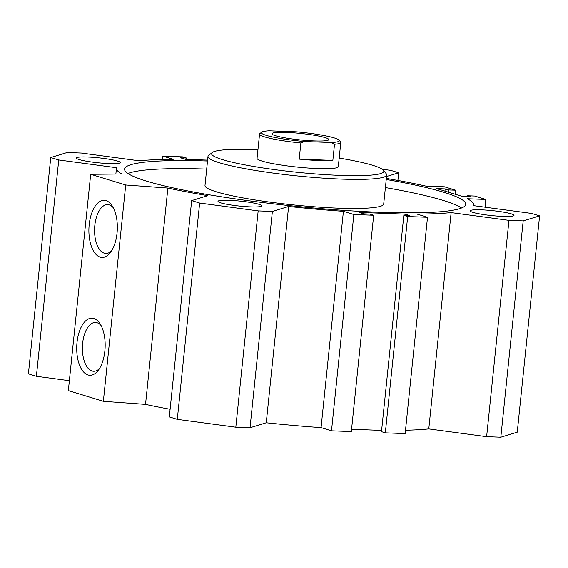 <?xml version="1.0" encoding="UTF-8"?>
<svg xmlns="http://www.w3.org/2000/svg" width="568" height="568" viewBox="0 0 568 568"><rect width="100%" height="100%" fill="white"/><g stroke="black" fill="none" stroke-linecap="round" stroke-linejoin="round"><path stroke-width="0.85" d="M170.102 409.258A179.658 20.341 -174.1 0 1 145.529 404.373L103.362 401.306L68.345 390.606L90.695 174.305L121.829 174A179.658 20.341 -174.1 0 1 116.468 168.242A179.658 20.341 -174.1 0 1 116.575 167.737L58.738 159.984L50.751 157.542L67.173 152.522L81.38 153.062L139.224 160.815A179.658 20.341 -174.1 0 1 173.283 159.324L162.846 156.136L182.676 156.882L186.517 158.053L180.567 157.833L185.338 159.288L207.618 160.133M69.367 380.709L36.387 376.286L28.4 373.843L50.751 157.542M485.044 207.192L485.846 199.446L467.265 198.743A179.658 20.341 -174.1 0 1 473.882 205.176A179.658 20.341 -174.1 0 1 473.776 205.68L531.612 213.433L539.6 215.875L517.249 432.17L500.827 437.197L486.62 436.657L428.776 428.904A179.658 20.341 -174.1 0 1 405.502 430.239M428.776 428.904L451.134 212.602A179.658 20.341 -174.1 0 1 417.068 214.093L427.505 217.281L405.154 433.583L385.324 432.837L381.483 431.666L403.841 215.364L409.784 215.591L405.012 214.129L404.877 215.4M381.618 430.388L351.564 429.252M373.68 215.251L351.329 431.552L331.499 430.807L321.062 427.612A179.658 20.341 -174.1 0 1 266.257 422.769L250.034 427.732L235.819 427.193L177.294 419.347L169.314 416.905L191.664 200.611L199.652 203.046L258.17 210.898L272.384 211.431L288.608 206.468A179.658 20.341 5.9 0 0 343.413 211.317L353.85 214.505L373.68 215.251L369.846 214.079L363.896 213.859L359.118 212.396L405.012 214.129M385.395 187.568A171.493 19.411 -174.1 0 1 461.578 207.98M127.942 173.503A171.493 19.411 -174.1 0 1 206.688 169.094M386.233 179.495A171.493 19.411 -174.1 0 1 465.76 204.338A171.493 19.411 -174.1 0 1 293.18 206.021A171.493 19.411 -174.1 0 1 124.591 169.079A171.493 19.411 -174.1 0 1 207.519 161.028M207.987 156.491L204.991 185.544A89.829 10.167 5.9 0 0 216.436 191.842A89.829 10.167 5.9 0 0 316.461 206.944A89.829 10.167 5.9 0 0 383.698 204.011L386.701 174.958A89.829 10.167 -174.1 0 1 319.464 177.883A89.829 10.167 -174.1 0 1 219.44 162.789A89.829 10.167 -174.1 0 1 207.987 156.491A89.829 10.167 -174.1 0 1 208.69 155.398L212.247 152.543A86.563 9.798 -174.1 0 1 257.95 149.703M334.509 144.272A40.832 4.622 5.9 0 0 340.793 142.483L338.294 166.694A40.832 4.622 -174.1 0 1 307.728 168.022A40.832 4.622 -174.1 0 1 262.267 161.163A40.832 4.622 -174.1 0 1 257.063 158.302L259.562 134.083A40.832 4.622 5.9 0 0 300.87 143.001L304.27 141.51L331.442 142.532L334.509 144.272L332.841 160.41A40.832 4.622 -174.1 0 1 299.201 159.139L332.841 160.41M339.181 158.096A86.563 9.798 -174.1 0 1 383.336 170.23A86.563 9.798 -174.1 0 1 323.717 174.539A86.563 9.798 -174.1 0 1 222.606 159.665A86.563 9.798 -174.1 0 1 212.247 152.543M383.336 170.23L386.233 173.744A89.829 10.167 -174.1 0 1 386.701 174.958M89.19 224.63A28.585 14.2 92.2 0 1 112.123 205.772A28.585 14.2 92.2 0 1 110.355 252.611A28.585 14.2 92.2 0 1 94.828 253.016A28.585 14.2 92.2 0 1 89.19 224.63M113.266 207.732A24.417 12.127 -87.8 0 0 107.65 204.622A24.417 12.127 -87.8 0 0 94.828 225.389A24.417 12.127 -87.8 0 0 105.804 253.427A24.417 12.127 -87.8 0 0 111.64 250.751M77.014 342.469A28.585 14.2 92.2 0 1 99.947 323.611A28.585 14.2 92.2 0 1 98.179 370.45A28.585 14.2 92.2 0 1 82.651 370.854A28.585 14.2 92.2 0 1 77.014 342.469M101.09 325.563A24.417 12.127 -87.8 0 0 95.474 322.461A24.417 12.127 -87.8 0 0 82.651 343.221A24.417 12.127 -87.8 0 0 93.628 371.259A24.417 12.127 -87.8 0 0 99.464 368.582M229.195 200.319A22.053 2.499 -174.1 0 1 261.876 205.864A22.053 2.499 -174.1 0 1 239.682 206.085A22.053 2.499 -174.1 0 1 218.013 201.335A22.053 2.499 -174.1 0 1 229.195 200.319M87.536 157.024A22.053 2.499 -174.1 0 1 120.21 162.576A22.053 2.499 -174.1 0 1 98.023 162.789A22.053 2.499 -174.1 0 1 76.346 158.039A22.053 2.499 -174.1 0 1 87.536 157.024M481.33 209.826A22.053 2.499 -174.1 0 1 514.005 215.379A22.053 2.499 -174.1 0 1 491.817 215.591A22.053 2.499 -174.1 0 1 470.141 210.849A22.053 2.499 -174.1 0 1 481.33 209.826M103.362 401.306L125.713 185.005L167.879 188.072L145.529 404.373M125.713 185.005L90.695 174.305M167.879 188.072A179.658 20.341 5.9 0 0 207.888 195.648L191.664 200.611M397.898 180.454L398.686 172.807L390.706 170.372L382.193 169.228M386.538 176.527L398.686 172.807M455.181 194.249L455.6 190.202L444.46 186.801L425.879 186.098A179.658 20.341 5.9 0 0 386.339 178.423M448.294 192.14L448.521 189.939L455.6 190.202M444.95 191.125L445.177 188.917L448.521 189.939M467.528 196.663L467.62 195.775L470.964 196.798L462.466 196.471L436.678 188.597L445.177 188.917M186.382 159.331L186.517 158.053M162.498 159.48L162.846 156.136M36.387 376.286L58.738 159.984M385.324 432.837L407.675 216.536L403.841 215.364M427.505 217.281L407.675 216.536M486.62 436.657L508.971 220.356L451.134 212.602M500.827 437.197L523.185 220.895L508.971 220.356M539.6 215.875L523.185 220.895M467.62 195.775L474.699 196.038L485.846 199.446M331.499 430.807L353.85 214.505M321.062 427.612L343.413 211.317M266.257 422.769L288.608 206.468M250.034 427.732L272.384 211.431M235.819 427.193L258.17 210.898M177.294 419.347L199.652 203.046M299.201 159.139L300.87 143.001M331.442 142.532A39.199 4.438 -174.1 0 0 339.139 140.168A39.199 4.438 -174.1 0 0 296.425 131.833L269.253 130.803A39.199 4.438 -174.1 0 0 261.663 132.166L259.881 133.594A40.832 4.622 5.9 0 0 259.562 134.083M340.793 142.483A40.832 4.622 5.9 0 0 340.587 141.929L339.139 140.168M304.27 141.51A39.199 4.438 -174.1 0 1 261.663 132.166M275.558 135.738A28.585 3.238 -174.1 0 1 272.065 134.119A28.585 3.238 -174.1 0 1 300.678 133.452A28.585 3.238 -174.1 0 1 328.553 139.955A28.585 3.238 -174.1 0 1 305.804 140.417A28.585 3.238 -174.1 0 1 275.558 135.738M116.468 168.242L115.865 174.056M473.882 205.176L473.833 205.687"/></g></svg>
